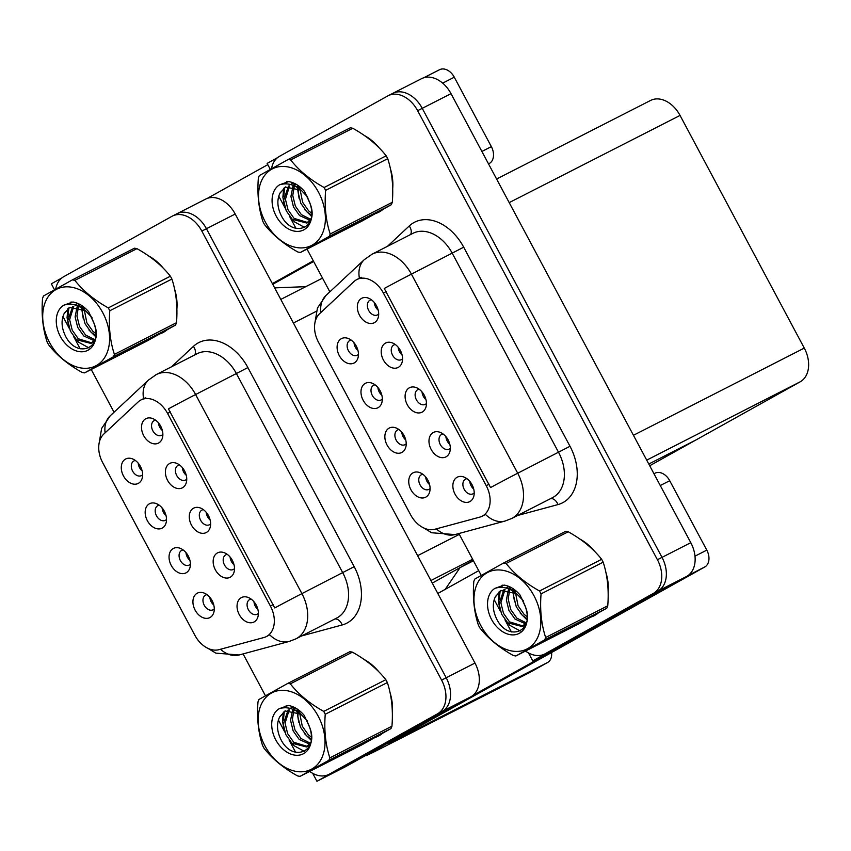 <?xml version="1.0" encoding="UTF-8"?>
<svg xmlns="http://www.w3.org/2000/svg" width="851" height="851" viewBox="0 0 851 851"><rect width="100%" height="100%" fill="white"/><g stroke="black" fill="none" stroke-linecap="round" stroke-linejoin="round"><path stroke-width="1.28" d="M203.378 509.643A8.233 5.84 -117 0 0 201.964 510.068A8.233 5.84 -117 0 0 201.836 510.143A8.233 5.84 -117 0 0 200.559 520.152A8.233 5.84 -117 0 0 209.452 524.748A8.233 5.84 -117 0 0 209.591 524.673A8.233 5.84 -117 0 0 210.633 523.854M210.133 519.972A8.233 5.84 63 0 1 206.229 512.313M193.485 508.228A13.733 9.723 -117 0 0 191.454 525.078A13.733 9.723 -117 0 0 206.421 532.449A13.733 9.723 -117 0 0 210.154 527.45A13.733 9.723 -117 0 0 200.187 507.919A13.733 9.723 -117 0 0 193.485 508.228M183.146 549.948A8.233 5.84 -117 0 0 181.731 550.374A8.233 5.84 -117 0 0 181.593 550.448A8.233 5.84 -117 0 0 180.327 560.469A8.233 5.84 -117 0 0 189.22 565.053A8.233 5.84 -117 0 0 189.358 564.979A8.233 5.84 -117 0 0 190.401 564.16M189.901 560.288A8.233 5.84 63 0 1 185.997 552.629M173.253 548.544A13.733 9.723 -117 0 0 171.221 565.394A13.733 9.723 -117 0 0 186.188 572.766A13.733 9.723 -117 0 0 189.922 567.755A13.733 9.723 -117 0 0 179.955 548.225A13.733 9.723 -117 0 0 173.253 548.544M227.26 554.363A8.233 5.84 -117 0 0 225.845 554.788A8.233 5.84 -117 0 0 225.717 554.863A8.233 5.84 -117 0 0 224.441 564.883A8.233 5.84 -117 0 0 233.334 569.468A8.233 5.84 -117 0 0 233.472 569.393A8.233 5.84 -117 0 0 234.514 568.574M234.014 564.702A8.233 5.84 63 0 1 230.11 557.043M217.367 552.959A13.733 9.723 -117 0 0 215.335 569.808A13.733 9.723 -117 0 0 230.302 577.18A13.733 9.723 -117 0 0 234.036 572.17A13.733 9.723 -117 0 0 224.068 552.639A13.733 9.723 -117 0 0 217.367 552.959M251.141 599.093A8.233 5.84 -117 0 0 249.726 599.519A8.233 5.84 -117 0 0 249.598 599.593A8.233 5.84 -117 0 0 248.322 609.603A8.233 5.84 -117 0 0 257.215 614.199A8.233 5.84 -117 0 0 257.353 614.124A8.233 5.84 -117 0 0 258.396 613.305M257.896 609.422A8.233 5.84 63 0 1 253.992 601.763M241.248 597.679A13.733 9.723 -117 0 0 239.216 614.528A13.733 9.723 -117 0 0 254.183 621.9A13.733 9.723 -117 0 0 257.917 616.901A13.733 9.723 -117 0 0 247.949 597.37A13.733 9.723 -117 0 0 241.248 597.679M179.497 464.912A8.233 5.84 -117 0 0 178.082 465.337A8.233 5.84 -117 0 0 177.955 465.412A8.233 5.84 -117 0 0 176.678 475.432A8.233 5.84 -117 0 0 185.571 480.017A8.233 5.84 -117 0 0 185.709 479.943A8.233 5.84 -117 0 0 186.752 479.124M186.252 475.252A8.233 5.84 63 0 1 182.348 467.593M169.604 463.508A13.733 9.723 -117 0 0 167.573 480.358A13.733 9.723 -117 0 0 182.539 487.729A13.733 9.723 -117 0 0 186.273 482.719A13.733 9.723 -117 0 0 176.306 463.189A13.733 9.723 -117 0 0 169.604 463.508M155.616 420.192A8.233 5.84 -117 0 0 154.201 420.617A8.233 5.84 -117 0 0 154.063 420.692A8.233 5.84 -117 0 0 152.797 430.702A8.233 5.84 -117 0 0 161.69 435.297A8.233 5.84 -117 0 0 161.828 435.223A8.233 5.84 -117 0 0 162.871 434.404M162.371 430.521A8.233 5.84 63 0 1 158.467 422.862M145.723 418.777A13.733 9.723 -117 0 0 143.691 435.627A13.733 9.723 -117 0 0 158.658 442.999A13.733 9.723 -117 0 0 162.392 437.999A13.733 9.723 -117 0 0 152.425 418.469A13.733 9.723 -117 0 0 145.723 418.777M135.383 460.497A8.233 5.84 -117 0 0 133.969 460.923A8.233 5.84 -117 0 0 133.83 460.997A8.233 5.84 -117 0 0 132.565 471.018A8.233 5.84 -117 0 0 141.457 475.603A8.233 5.84 -117 0 0 141.596 475.528A8.233 5.84 -117 0 0 142.638 474.709M142.138 470.837A8.233 5.84 63 0 1 138.234 463.178M125.491 459.093A13.733 9.723 -117 0 0 123.459 475.943A13.733 9.723 -117 0 0 138.426 483.315A13.733 9.723 -117 0 0 142.16 478.305A13.733 9.723 -117 0 0 132.192 458.774A13.733 9.723 -117 0 0 125.491 459.093M159.265 505.228A8.233 5.84 -117 0 0 157.85 505.654A8.233 5.84 -117 0 0 157.712 505.728A8.233 5.84 -117 0 0 156.446 515.738A8.233 5.84 -117 0 0 165.339 520.323A8.233 5.84 -117 0 0 165.477 520.259A8.233 5.84 -117 0 0 166.519 519.44M166.019 515.557A8.233 5.84 63 0 1 162.115 507.898M149.372 503.813A13.733 9.723 -117 0 0 147.34 520.663A13.733 9.723 -117 0 0 162.307 528.035A13.733 9.723 -117 0 0 166.041 523.025A13.733 9.723 -117 0 0 156.073 503.505A13.733 9.723 -117 0 0 149.372 503.813M207.027 594.679A8.233 5.84 -117 0 0 205.612 595.104A8.233 5.84 -117 0 0 205.485 595.179A8.233 5.84 -117 0 0 204.208 605.189A8.233 5.84 -117 0 0 213.101 609.784A8.233 5.84 -117 0 0 213.239 609.71A8.233 5.84 -117 0 0 214.282 608.89M213.782 605.008A8.233 5.84 63 0 1 209.878 597.349M197.134 593.264A13.733 9.723 -117 0 0 195.102 610.114A13.733 9.723 -117 0 0 210.069 617.486A13.733 9.723 -117 0 0 213.803 612.486A13.733 9.723 -117 0 0 203.836 592.956A13.733 9.723 -117 0 0 197.134 593.264M140.628 400.151A24.711 17.509 -117 0 0 138.149 401.959L103.822 434.042A24.711 17.509 -117 0 0 102.641 462.561L194.858 635.25A24.711 17.509 -117 0 0 218.952 649.675L263.927 637.516A24.711 17.509 -117 0 0 266.352 636.58A24.711 17.509 -117 0 0 270.416 606.04L167.562 413.416A24.711 17.509 -117 0 0 141.032 399.927A24.711 17.509 -117 0 0 140.628 400.151M473.454 560.777L460.072 567.606L473.188 560.288L432.276 583.116M61.815 277.969L51.337 283.819L54.496 289.755M312.711 773.336L316.955 781.282L442.137 711.457A27.455 19.456 -117 0 0 446.201 677.758L206.442 228.728A27.455 19.456 -117 0 0 176.965 213.75A27.455 19.456 -117 0 0 176.508 213.984M316.955 781.282L345.729 766.602L470.911 696.767A27.455 19.456 -117 0 0 474.975 663.067L235.216 214.037A27.455 19.456 -117 0 0 205.74 199.06L176.965 213.75A27.455 19.456 -117 0 1 206.442 228.728L446.201 677.758A27.455 19.456 -117 0 1 442.137 711.457L333.954 771.804A27.455 19.456 -117 0 1 333.496 772.048L328.901 774.399A27.455 19.456 -117 0 0 329.348 774.155L437.531 713.808A27.455 19.456 -117 0 0 441.595 680.109L201.836 231.078A27.455 19.456 -117 0 0 172.359 216.09A27.455 19.456 -117 0 0 171.913 216.335L63.719 276.681A27.455 19.456 -117 0 0 55.698 289.074M496.612 179.018L650.568 100.45A27.455 19.456 63 0 1 680.045 115.428L804.28 348.091A27.455 19.456 63 0 1 800.227 381.791L696.001 439.935L648.781 464.029L696.001 439.935L649.707 465.752M445.201 589.36L460.072 567.606M305.775 286.659L274.639 287.883M419.192 389.247A8.233 5.84 -117 0 0 417.777 389.684A8.233 5.84 -117 0 0 417.639 389.747A8.233 5.84 -117 0 0 416.373 399.768A8.233 5.84 -117 0 0 425.266 404.353A8.233 5.84 -117 0 0 425.404 404.289A8.233 5.84 -117 0 0 426.447 403.459M425.947 399.587A8.233 5.84 63 0 1 422.043 391.928M409.299 387.843A13.733 9.723 -117 0 0 407.267 404.693A13.733 9.723 -117 0 0 422.234 412.065A13.733 9.723 -117 0 0 425.968 407.055A13.733 9.723 -117 0 0 416.001 387.524A13.733 9.723 -117 0 0 409.299 387.843M398.959 429.564A8.233 5.84 -117 0 0 397.545 429.989A8.233 5.84 -117 0 0 397.406 430.063A8.233 5.84 -117 0 0 396.14 440.073A8.233 5.84 -117 0 0 405.033 444.669A8.233 5.84 -117 0 0 405.172 444.594A8.233 5.84 -117 0 0 406.214 443.775M405.714 439.893A8.233 5.84 63 0 1 401.81 432.234M389.067 428.159A13.733 9.723 -117 0 0 387.035 445.009A13.733 9.723 -117 0 0 402.002 452.37A13.733 9.723 -117 0 0 405.736 447.371A13.733 9.723 -117 0 0 395.768 427.84A13.733 9.723 -117 0 0 389.067 428.159M443.073 433.978A8.233 5.84 -117 0 0 441.658 434.404A8.233 5.84 -117 0 0 441.52 434.478A8.233 5.84 -117 0 0 440.254 444.488A8.233 5.84 -117 0 0 449.147 449.083A8.233 5.84 -117 0 0 449.285 449.009A8.233 5.84 -117 0 0 450.328 448.19M449.828 444.307A8.233 5.84 63 0 1 445.924 436.648M433.18 432.574A13.733 9.723 -117 0 0 431.149 449.424A13.733 9.723 -117 0 0 446.115 456.796A13.733 9.723 -117 0 0 449.849 451.785A13.733 9.723 -117 0 0 439.882 432.255A13.733 9.723 -117 0 0 433.18 432.574M466.954 478.698A8.233 5.84 -117 0 0 465.54 479.134A8.233 5.84 -117 0 0 465.401 479.198A8.233 5.84 -117 0 0 464.135 489.219A8.233 5.84 -117 0 0 473.028 493.803A8.233 5.84 -117 0 0 473.167 493.74A8.233 5.84 -117 0 0 474.209 492.91M473.709 489.038A8.233 5.84 63 0 1 469.805 481.379M457.061 477.294A13.733 9.723 -117 0 0 455.03 494.144A13.733 9.723 -117 0 0 469.997 501.516A13.733 9.723 -117 0 0 473.73 496.505A13.733 9.723 -117 0 0 463.763 476.975A13.733 9.723 -117 0 0 457.061 477.294M395.311 344.527A8.233 5.84 -117 0 0 393.896 344.953A8.233 5.84 -117 0 0 393.758 345.027A8.233 5.84 -117 0 0 392.492 355.037A8.233 5.84 -117 0 0 401.385 359.633A8.233 5.84 -117 0 0 401.523 359.558A8.233 5.84 -117 0 0 402.566 358.739M402.066 354.856A8.233 5.84 63 0 1 398.162 347.197M385.418 343.123A13.733 9.723 -117 0 0 383.386 359.973A13.733 9.723 -117 0 0 398.353 367.334A13.733 9.723 -117 0 0 402.087 362.335A13.733 9.723 -117 0 0 392.12 342.804A13.733 9.723 -117 0 0 385.418 343.123M371.43 299.797A8.233 5.84 -117 0 0 370.015 300.233A8.233 5.84 -117 0 0 369.877 300.297A8.233 5.84 -117 0 0 368.611 310.317A8.233 5.84 -117 0 0 377.504 314.902A8.233 5.84 -117 0 0 377.642 314.827A8.233 5.84 -117 0 0 378.684 314.008M378.184 310.136A8.233 5.84 63 0 1 374.28 302.477M361.537 298.393A13.733 9.723 -117 0 0 359.505 315.242A13.733 9.723 -117 0 0 374.472 322.614A13.733 9.723 -117 0 0 378.206 317.604A13.733 9.723 -117 0 0 368.238 298.073A13.733 9.723 -117 0 0 361.537 298.393M351.197 340.113A8.233 5.84 -117 0 0 349.782 340.538A8.233 5.84 -117 0 0 349.644 340.613A8.233 5.84 -117 0 0 348.378 350.623A8.233 5.84 -117 0 0 357.271 355.218A8.233 5.84 -117 0 0 357.409 355.144A8.233 5.84 -117 0 0 358.452 354.324M357.952 350.442A8.233 5.84 63 0 1 354.048 342.783M341.304 338.709A13.733 9.723 -117 0 0 339.272 355.558A13.733 9.723 -117 0 0 354.239 362.92A13.733 9.723 -117 0 0 357.973 357.92A13.733 9.723 -117 0 0 348.006 338.39A13.733 9.723 -117 0 0 341.304 338.709M375.078 384.833A8.233 5.84 -117 0 0 373.663 385.269A8.233 5.84 -117 0 0 373.525 385.333A8.233 5.84 -117 0 0 372.259 395.353A8.233 5.84 -117 0 0 381.152 399.938A8.233 5.84 -117 0 0 381.291 399.864A8.233 5.84 -117 0 0 382.333 399.045M381.833 395.172A8.233 5.84 63 0 1 377.929 387.513M365.185 383.429A13.733 9.723 -117 0 0 363.154 400.278A13.733 9.723 -117 0 0 378.121 407.65A13.733 9.723 -117 0 0 381.854 402.64A13.733 9.723 -117 0 0 371.887 383.11A13.733 9.723 -117 0 0 365.185 383.429M422.841 474.284A8.233 5.84 -117 0 0 421.426 474.72A8.233 5.84 -117 0 0 421.288 474.784A8.233 5.84 -117 0 0 420.022 484.804A8.233 5.84 -117 0 0 428.915 489.389A8.233 5.84 -117 0 0 429.053 489.325A8.233 5.84 -117 0 0 430.095 488.495M429.595 484.623A8.233 5.84 63 0 1 425.691 476.964M412.948 472.879A13.733 9.723 -117 0 0 410.916 489.729A13.733 9.723 -117 0 0 425.883 497.101A13.733 9.723 -117 0 0 429.617 492.091A13.733 9.723 -117 0 0 419.649 472.56A13.733 9.723 -117 0 0 412.948 472.879M356.441 279.756A24.711 17.509 -117 0 0 353.963 281.575L319.625 313.657A24.711 17.509 -117 0 0 318.455 342.166L410.661 514.866A24.711 17.509 -117 0 0 434.765 529.279L479.741 517.131A24.711 17.509 -117 0 0 482.166 516.195A24.711 17.509 -117 0 0 486.219 485.655L383.375 293.021A24.711 17.509 -117 0 0 356.846 279.543A24.711 17.509 -117 0 0 356.441 279.756M277.617 157.584L267.14 163.424L270.31 169.36M528.524 652.951L532.769 660.897L657.951 591.073A27.455 19.456 -117 0 0 662.014 557.373L422.245 108.343A27.455 19.456 -117 0 0 392.768 93.355A27.455 19.456 -117 0 0 392.322 93.599M532.769 660.897L561.543 646.217L686.725 576.382A27.455 19.456 -117 0 0 690.789 542.683L451.019 93.653A27.455 19.456 -117 0 0 421.543 78.675L392.768 93.355A27.455 19.456 -117 0 1 422.245 108.343L662.014 557.373A27.455 19.456 -117 0 1 657.951 591.073L549.757 651.419A27.455 19.456 -117 0 1 549.31 651.664L544.704 654.015A27.455 19.456 -117 0 0 545.151 653.77L653.345 593.424A27.455 19.456 -117 0 0 657.408 559.724L417.639 110.683A27.455 19.456 -117 0 0 388.173 95.706A27.455 19.456 -117 0 0 387.716 95.95L279.532 156.297A27.455 19.456 -117 0 0 271.512 168.689M159.967 333.858A43.933 31.125 -117 0 0 162.871 332.635A43.933 31.125 -117 0 0 163.594 332.252A43.933 31.125 -117 0 0 166.892 329.997M163.679 331.794A43.933 31.125 -117 0 0 165.105 331.326M375.419 737.36A43.933 31.125 -117 0 0 378.323 736.126A43.933 31.125 -117 0 0 379.046 735.743A43.933 31.125 -117 0 0 382.344 733.498M379.131 735.296A43.933 31.125 -117 0 0 380.557 734.817M168.434 408.863L274.735 607.954A32.04 0.596 -28.1 0 1 301.914 593.615A36.614 25.934 63 0 1 296.499 638.548A36.614 25.934 63 0 1 295.893 638.867L336.762 618.017A36.614 25.934 -117 0 0 337.358 617.698A36.614 25.934 -117 0 0 342.772 572.766L236.472 373.674A36.614 25.934 -117 0 0 197.166 353.708L156.307 374.557A36.614 25.934 63 0 1 195.613 394.534A32.04 0.596 151.9 0 0 168.434 408.863M155.712 374.876A36.614 25.934 63 0 1 156.307 374.557L148.457 380.067A32.04 22.158 46.9 0 0 143.585 398.63L145.787 397.715M220.505 649.249A32.04 22.371 74.9 0 0 239.131 654.972L289.244 641.431A32.04 22.371 74.9 0 1 269.724 634.857L269.384 635.037M176.88 308.998A43.933 31.125 -117 0 0 174.646 289.266M163.456 268.384A43.933 31.125 -117 0 0 148.734 256.002M392.332 712.489A43.933 31.125 -117 0 0 390.088 692.767M378.908 671.886A43.933 31.125 -117 0 0 364.175 659.504M62.921 316.498L69.378 328.582M73.686 336.656L80.196 348.846M91.217 369.483L114.045 412.235M243.088 653.908L265.448 695.778M278.373 719.999L284.83 732.083M289.138 740.157L295.648 752.348M309.69 771.442A27.455 19.456 -117 0 0 328.901 774.399M375.78 213.473A43.933 31.125 -117 0 0 378.684 212.239A43.933 31.125 -117 0 0 379.408 211.856A43.933 31.125 -117 0 0 382.705 209.612M379.493 211.41A43.933 31.125 -117 0 0 380.918 210.931M591.232 616.975A43.933 31.125 -117 0 0 594.136 615.741A43.933 31.125 -117 0 0 594.849 615.358A43.933 31.125 -117 0 0 598.147 613.114M594.945 614.911A43.933 31.125 -117 0 0 596.37 614.433M384.248 288.478L490.548 487.559A32.04 0.596 -28.1 0 1 517.716 473.23A36.614 25.934 63 0 1 512.302 518.163A36.614 25.934 63 0 1 511.706 518.482L552.565 497.633A36.614 25.934 -117 0 0 553.171 497.303A36.614 25.934 -117 0 0 558.586 452.381L452.275 253.29A36.614 25.934 -117 0 0 412.98 233.312L372.121 254.172A36.614 25.934 63 0 1 411.416 274.139A32.04 0.596 151.9 0 0 384.248 288.478M359.43 278.234L361.601 277.32M436.318 528.865A32.04 22.371 74.9 0 0 454.945 534.588L505.047 521.046A32.04 22.371 74.9 0 1 485.527 514.472L485.198 514.653M392.694 188.603A43.933 31.125 -117 0 0 390.449 168.881M379.269 148A43.933 31.125 -117 0 0 364.536 135.617M608.146 592.105A43.933 31.125 -117 0 0 605.901 572.383M594.721 551.501A43.933 31.125 -117 0 0 579.988 539.119M278.734 196.113L285.191 208.197M289.5 216.271L296.01 228.462M307.03 249.098L329.848 291.84M458.891 533.524L481.251 575.393M494.186 599.615L500.633 611.699M504.951 619.773L511.451 631.963M525.503 651.047A27.455 19.456 -117 0 0 544.704 654.015M481.889 151.457L491.357 146.638L454.285 77.207L442.658 83.132M267.788 164.647L207.336 198.368M313.285 260.81L272.373 283.628M439.318 69.835A13.733 9.723 63 0 1 439.541 69.718A13.733 9.723 63 0 1 454.285 77.207M491.357 146.638A13.733 9.723 63 0 1 489.325 163.477L488.527 163.892M272.735 284.308L313.636 261.48M488.538 163.913L489.325 163.477M694.98 556.16L706.798 550.129L669.726 480.698L660.27 485.527M478.73 570.659L437.818 593.477M557.128 648.462L472.784 695.512M529.673 672.503A13.733 9.691 -119.2 0 1 529.46 672.63A13.733 9.691 -119.2 0 1 529.237 672.747L547.363 662.631L388.875 743.359L704.766 566.979L688.172 575.446M367.419 754.507A54.921 1.011 151.9 0 0 365.717 755.731A54.921 1.011 151.9 0 0 380.174 748.816L529.237 672.747M547.363 662.631A13.733 9.691 60.8 0 0 547.587 662.514A13.733 9.691 60.8 0 0 551.565 652.44M654.77 473.337A13.733 9.723 63 0 1 654.993 473.209A13.733 9.723 63 0 1 669.726 480.698M706.798 550.129A13.733 9.723 63 0 1 704.766 566.979M152.223 258.534A43.475 30.796 63 0 1 159.903 264.927M175.572 294.169A43.475 30.796 63 0 1 176.71 304.615M368.036 138.149A43.475 30.796 63 0 1 375.706 144.542M391.375 173.785A43.475 30.796 63 0 1 392.524 184.22M367.675 662.035A43.475 30.796 63 0 1 375.344 668.429M391.013 697.671A43.475 30.796 63 0 1 392.162 708.106M583.488 541.651A43.475 30.796 63 0 1 591.158 548.044M606.827 577.286A43.475 30.796 63 0 1 607.976 587.722M49.518 342.421A43.018 30.476 -117 0 0 96.408 365.515A43.018 30.476 -117 0 0 102.769 312.711A43.018 30.476 -117 0 0 55.889 289.627A43.018 30.476 -117 0 0 49.518 342.421M72.356 279.883L43.518 295.978A49.432 35.008 -117 0 0 42.55 298.371C41.295 314.402 42.827 328.943 47.135 342.006A49.432 35.008 -117 0 0 47.879 343.442A49.432 35.008 -117 0 0 48.667 344.857C57.06 355.505 68.208 364.685 82.079 372.408A49.432 35.008 -117 0 0 84.579 372.876L146.691 341.177L175.529 325.093A49.432 35.008 -117 0 0 176.497 322.689C177.763 306.785 176.231 292.244 171.913 279.054A49.432 35.008 -117 0 0 171.168 277.617A49.432 35.008 -117 0 0 170.381 276.203C162.073 265.64 150.935 256.449 136.968 248.652A49.432 35.008 -117 0 0 134.469 248.194L72.356 279.883A49.432 35.008 -117 0 1 74.856 280.351C83.164 290.914 94.301 300.095 108.279 307.902L170.381 276.203M175.529 325.093L113.417 356.782L84.579 372.876M113.417 356.782A49.432 35.008 -117 0 0 114.396 354.388L176.497 322.689M171.913 279.054L109.8 310.753C108.545 326.656 110.066 341.208 114.396 354.388M109.8 310.753A49.432 35.008 -117 0 0 109.056 309.317A49.432 35.008 -117 0 0 108.279 307.902M90.855 315.987L94.004 323.114M83.079 306.456L82.909 307.179M82.632 308.668L82.419 313.157L85.004 323.657L91.057 332.23L95.886 335.592M84.26 309.743L86.834 322.731L92.887 331.294L95.961 333.677M78.898 303.903L77.59 305.786M77.186 306.509L75.111 316.88L77.696 327.39L83.749 335.964L94.259 340.708M79.739 304.328L78.824 305.945M78.43 306.817L76.941 315.955L79.526 326.454L85.579 335.028L94.908 339.719M77.888 303.435L74.665 304.892M72.729 306.403L67.803 320.614L70.388 331.124L76.441 339.687L91.057 343.453L95.397 338.783M77.611 303.328L75.686 304.307M76.611 303.881L75.079 305.009M73.771 306.286L69.633 319.678L72.218 330.188L78.271 338.762L91.94 342.932M91.993 317.551L85.345 310.583L69.559 307.434L64.006 313.849C61.251 319.955 61.453 326.71 64.591 334.113C75.548 359.994 104.482 348.825 94.142 323.667L88.738 311.838C83.951 306.232 78.654 302.945 72.846 301.977L63.761 305.211A25.573 18.116 -117 0 0 60.315 336.4A25.573 18.116 -117 0 0 86.451 350.931A25.573 18.116 -117 0 0 94.142 323.667M85.749 308.679L77.377 305.764M69.856 307.296L64.187 313.423M91.046 343.453L94.578 341.389M63.761 305.211C70.91 302.956 78.101 304.754 85.345 310.583M136.968 248.652L74.856 280.351M71.452 302.041L70.229 304.243M68.878 307.892L67.942 316.604M81.739 305.52L81.653 306.69M81.622 308.105L83.26 318.678M89.025 330.092L95.759 336.794M70.803 302.116L69.559 304.233M67.889 308.636L67.059 317.625L68.644 326.135M74.409 337.549L78.664 342.251L89.004 347.931M265.331 222.026A43.018 30.476 -117 0 0 312.211 245.12A43.018 30.476 -117 0 0 318.572 192.326A43.018 30.476 -117 0 0 271.692 169.232A43.018 30.476 -117 0 0 265.331 222.026M288.17 159.499L259.332 175.583A49.432 35.008 -117 0 0 258.364 177.987C257.108 194.007 258.64 208.559 262.948 221.622A49.432 35.008 -117 0 0 263.693 223.058A49.432 35.008 -117 0 0 264.47 224.473C272.873 235.121 284.011 244.301 297.893 252.024A49.432 35.008 -117 0 0 300.392 252.481L362.505 220.792L391.332 204.697A49.432 35.008 -117 0 0 392.311 202.304C393.566 186.401 392.045 171.849 387.726 158.669A49.432 35.008 -117 0 0 386.971 157.233A49.432 35.008 -117 0 0 386.194 155.818C377.887 145.244 366.749 136.064 352.771 128.267A49.432 35.008 -117 0 0 350.272 127.81L288.17 159.499A49.432 35.008 -117 0 1 290.67 159.956C298.978 170.53 310.115 179.71 324.093 187.507L386.194 155.818M391.332 204.697L329.231 236.397L300.392 252.481M329.231 236.397A49.432 35.008 -117 0 0 330.199 234.004L392.311 202.304M387.726 158.669L325.614 190.369C324.348 206.272 325.88 220.813 330.199 234.004M325.614 190.369A49.432 35.008 -117 0 0 324.869 188.933A49.432 35.008 -117 0 0 324.093 187.507M306.668 195.592L309.807 202.729M298.892 186.071L298.712 186.794M298.435 188.284L298.233 192.762L300.818 203.272L306.871 211.846L311.7 215.207M300.063 189.347L302.648 202.336L308.7 210.91L311.774 213.293M294.712 183.518L293.393 185.39M292.989 186.124L290.925 196.496L293.51 207.006L299.563 215.569L310.072 220.324M295.542 183.944L294.637 185.561M294.233 186.433L292.755 195.56L295.34 206.07L301.392 214.643L310.721 219.335M293.701 183.05L290.468 184.507M288.542 186.018L283.617 200.23L286.202 210.729L292.255 219.303L306.86 223.068L311.211 218.388M292.425 183.497L290.893 184.614M289.585 185.901L285.447 199.294L288.021 209.803L294.074 218.367L307.743 222.547M307.796 197.166L301.169 190.198L285.362 187.05L279.809 193.454C277.064 199.57 277.256 206.325 280.405 213.729C291.361 239.61 320.295 228.43 309.955 203.283L304.541 191.454C299.765 185.837 294.467 182.55 288.659 181.593L279.575 184.816A25.573 18.116 -117 0 0 276.128 216.005A25.573 18.116 -117 0 0 302.265 230.547A25.573 18.116 -117 0 0 309.955 203.283M301.552 188.284L293.18 185.38M285.659 186.901L280 193.028M306.86 223.068L310.381 221.005M279.575 184.816C286.713 182.571 293.914 184.359 301.158 190.198M352.771 128.267L290.67 159.956M287.266 181.657L286.042 183.859M284.691 187.507L283.755 196.219M297.552 185.135L297.467 186.305M297.435 187.72L299.073 198.294M304.839 209.708L311.572 216.409M286.606 181.731L285.362 183.848M283.702 188.252L282.872 197.23L284.457 205.751M290.212 217.165L294.467 221.856L304.818 227.536M264.969 745.912A43.018 30.476 -117 0 0 311.849 769.006A43.018 30.476 -117 0 0 318.21 716.212A43.018 30.476 -117 0 0 271.331 693.118A43.018 30.476 -117 0 0 264.969 745.912M287.808 683.385L258.97 699.469A49.432 35.008 -117 0 0 258.002 701.873C256.747 717.893 258.279 732.445 262.587 745.508A49.432 35.008 -117 0 0 263.331 746.944A49.432 35.008 -117 0 0 264.108 748.359C272.511 759.007 283.649 768.187 297.531 775.91A49.432 35.008 -117 0 0 300.031 776.367L362.143 744.678L390.971 728.584A49.432 35.008 -117 0 0 391.949 726.19C393.205 710.287 391.683 695.735 387.365 682.555A49.432 35.008 -117 0 0 386.609 681.119A49.432 35.008 -117 0 0 385.833 679.704C377.525 669.131 366.387 659.95 352.41 652.153A49.432 35.008 -117 0 0 349.91 651.696L287.808 683.385A49.432 35.008 -117 0 1 290.308 683.842C298.616 694.416 309.753 703.596 323.731 711.393L385.833 679.704M390.971 728.584L328.869 760.283L300.031 776.367M328.869 760.283A49.432 35.008 -117 0 0 329.837 757.89L391.949 726.19M387.365 682.555L325.252 714.255C323.986 730.158 325.518 744.71 329.837 757.89M325.252 714.255A49.432 35.008 -117 0 0 324.508 712.819A49.432 35.008 -117 0 0 323.731 711.393M306.307 719.478L309.445 726.616M298.531 709.957L298.35 710.681M298.073 712.17L297.871 716.648L300.456 727.158L306.509 735.732L311.338 739.093M299.701 713.234L302.286 726.222L308.339 734.796L311.413 737.179M294.35 707.404L293.031 709.277M292.627 710.011L290.563 720.382L293.148 730.892L299.201 739.455L309.711 744.21M295.18 707.83L294.276 709.447M293.872 710.319L292.393 719.446L294.978 729.956L301.031 738.53L310.36 743.221M293.34 706.936L290.106 708.394M288.181 709.904L283.255 724.116L285.84 734.615L291.893 743.189L306.498 746.955L310.849 742.274M293.063 706.819L291.127 707.809M292.063 707.383L290.531 708.5M289.223 709.787L285.085 723.18L287.659 733.69L293.712 742.253L307.381 746.433M307.434 721.052L300.807 714.085L285 710.936L279.447 717.34C276.703 723.456 276.894 730.211 280.043 737.615C290.999 763.496 319.933 752.316 309.594 727.169L304.179 715.34C299.403 709.723 294.106 706.436 288.298 705.479L279.213 708.702A25.573 18.116 -117 0 0 275.767 739.891A25.573 18.116 -117 0 0 301.903 754.433A25.573 18.116 -117 0 0 309.594 727.169M301.19 712.17L292.818 709.266M285.298 710.787L279.639 716.914M306.498 746.955L310.019 744.891M279.213 708.702C286.351 706.458 293.552 708.245 300.797 714.085M352.41 652.153L290.308 683.842M286.904 705.543L285.681 707.745M284.33 711.393L283.394 720.106M297.19 709.021L297.105 710.191M297.073 711.606L298.712 722.18M304.477 733.594L311.211 740.296M286.244 705.617L285 707.734M283.34 712.138L282.511 721.116L284.096 729.637M289.851 741.051L294.106 745.742L304.456 751.422M480.783 625.528A43.018 30.476 -117 0 0 527.663 648.622A43.018 30.476 -117 0 0 534.024 595.828A43.018 30.476 -117 0 0 487.144 572.734A43.018 30.476 -117 0 0 480.783 625.528M503.611 563L474.784 579.084A49.432 35.008 -117 0 0 473.805 581.478C472.56 597.508 474.081 612.05 478.4 625.113A49.432 35.008 -117 0 0 479.145 626.549A49.432 35.008 -117 0 0 479.921 627.974C488.325 638.612 499.463 647.802 513.344 655.525A49.432 35.008 -117 0 0 515.844 655.983L577.946 624.283L606.784 608.199A49.432 35.008 -117 0 0 607.752 605.806C609.018 589.903 607.486 575.35 603.168 562.171A49.432 35.008 -117 0 0 602.423 560.735A49.432 35.008 -117 0 0 601.646 559.309C593.338 548.746 582.19 539.566 568.223 531.769A49.432 35.008 -117 0 0 565.724 531.301L503.611 563A49.432 35.008 -117 0 1 506.111 563.458C514.419 574.031 525.567 583.212 539.534 591.009L601.646 559.309M606.784 608.199L544.672 639.899L515.844 655.983M544.672 639.899A49.432 35.008 -117 0 0 545.651 637.505L607.752 605.806M603.168 562.171L541.066 593.87C539.8 609.773 541.332 624.315 545.651 637.505M541.066 593.87A49.432 35.008 -117 0 0 540.321 592.424A49.432 35.008 -117 0 0 539.534 591.009M522.11 599.093L525.258 606.231M514.344 589.573L514.164 590.286M513.887 591.775L513.685 596.264L516.27 606.774L522.323 615.337L527.152 618.709M515.515 592.849L518.089 605.838L524.142 614.411L527.216 616.794M510.153 587.02L508.845 588.892M508.441 589.626L506.377 599.998L508.951 610.497L515.004 619.071L525.514 623.815M510.994 587.445L510.079 589.062M509.685 589.924L508.196 599.061L510.781 609.571L516.834 618.134L526.163 622.836M509.143 586.552L505.92 588.009M503.994 589.52L499.058 603.721L501.643 614.231L507.696 622.804L522.312 626.559L526.663 621.89M507.877 586.999L506.334 588.115M505.037 589.392L500.888 602.795L503.473 613.294L509.526 621.868L523.195 626.049M523.248 600.657L516.621 593.7L500.813 590.551L495.261 596.955C492.506 603.061 492.708 609.816 495.856 617.22C506.813 643.111 535.736 631.931 525.407 606.784L519.993 594.945C515.206 589.339 509.919 586.052 504.1 585.084L495.016 588.318A25.573 18.116 -117 0 0 491.58 619.507A25.573 18.116 -117 0 0 517.706 634.038A25.573 18.116 -117 0 0 525.407 606.784M517.004 591.785L508.632 588.871M501.111 590.403L495.452 596.53M524.142 625.634L525.833 624.506M495.016 588.318C502.164 586.062 509.366 587.86 516.61 593.7M568.223 531.769L506.111 563.458M502.718 585.158L501.494 587.36M500.133 590.998L499.207 599.721M513.004 588.637L512.919 589.807M512.876 591.211L514.525 601.785M520.28 613.199L527.024 619.9M502.058 585.233L500.813 587.35M499.143 591.743L498.324 600.732L499.899 609.252M505.664 620.666L509.919 625.357L520.269 631.038M472.624 559.235L430.904 580.531M235.216 214.037L201.836 231.078M474.975 663.067L441.595 680.109M470.911 696.767L437.531 713.808M316.317 311.306L293.393 323.008M459.349 534.375L417.628 555.671M270.416 606.04L273.277 604.572M167.562 413.416L170.423 411.948M451.019 93.653L417.639 110.683M690.789 542.683L657.408 559.724M686.725 576.382L653.345 593.424M680.045 115.428L509.206 202.612M804.28 348.091L633.442 435.286M800.227 381.791L646.707 460.136M486.219 485.655L489.091 484.187M383.375 293.021L386.237 291.563M354.186 566.67L301.914 593.615L195.613 394.534L247.886 367.579L354.186 566.67A45.763 32.423 63 0 1 347.421 622.836A45.763 32.423 63 0 1 342.176 624.964L301.722 635.899M99.131 443.126L101.641 428.393L110.204 415.809A32.04 22.158 46.9 0 0 105.099 432.851M171.625 366.738L193.422 346.368A45.763 32.423 63 0 1 247.886 367.579M329.348 774.155L333.954 771.804M193.422 346.368A9.148 6.329 -133.1 0 1 194.751 354.941M335.007 618.911A9.148 6.393 -105.1 0 1 342.176 624.964M570 446.275L517.716 473.23L411.416 274.139L463.699 247.194L570 446.275A45.763 32.423 63 0 1 563.234 502.441A45.763 32.423 63 0 1 557.99 504.579L517.536 515.504M371.515 254.492A36.614 25.934 63 0 1 372.121 254.172L364.271 259.672A32.04 22.158 46.9 0 0 359.399 278.234M314.934 322.742L317.455 307.998L326.018 295.425A32.04 22.158 46.9 0 0 320.901 312.466M387.439 246.354L409.235 225.983A45.763 32.423 63 0 1 463.699 247.194M545.151 653.77L549.757 651.419M409.235 225.983A9.148 6.329 -133.1 0 1 410.565 234.546M550.81 498.526A9.148 6.393 -105.1 0 1 557.99 504.579M322.518 278.117L280.798 299.414M266.352 636.58L269.405 635.027M141.032 399.927L144 398.417M482.166 516.195L485.219 514.642M356.846 279.543L359.813 278.032M239.131 654.972L215.856 653.142L207.942 648.345M148.457 380.067L110.204 415.809M289.244 641.431L295.893 638.867M172.359 216.09L176.965 213.75M454.945 534.588L431.67 532.758L423.745 527.96M364.271 259.672L326.018 295.425M505.047 521.046L511.706 518.482M388.173 95.706L392.768 93.355M439.541 69.718L423.724 77.781M547.587 662.514L529.46 672.63M654.993 473.209L653.972 473.73M165.519 330.773L166.658 330.188M381.322 210.378L382.471 209.803M380.961 734.264L382.11 733.69M596.774 613.879L597.913 613.294M293.318 182.986L291.489 183.922M508.77 586.488L506.941 587.424M524.131 625.634L522.312 626.559"/></g></svg>
